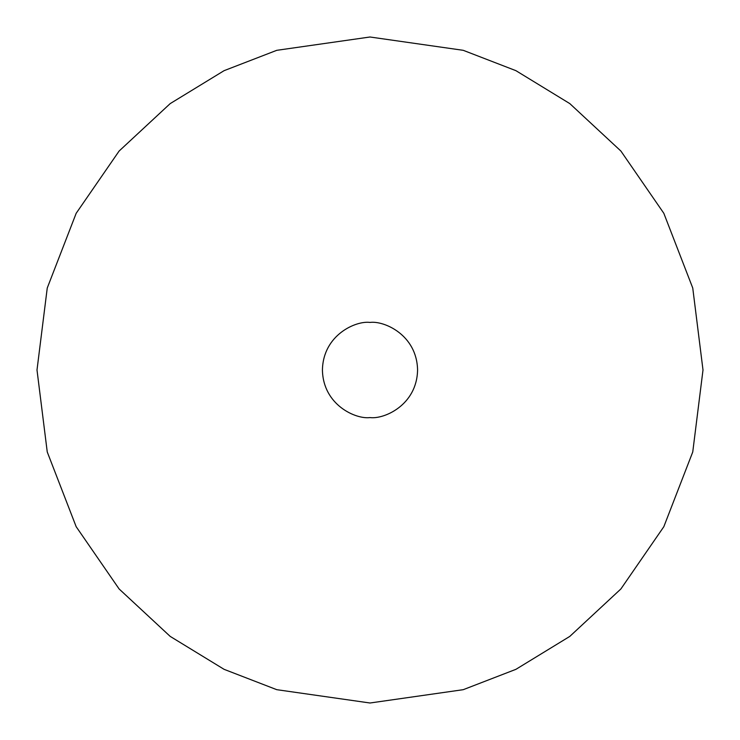 <?xml version="1.0" encoding="UTF-8"?>
<svg xmlns="http://www.w3.org/2000/svg" width="740" height="740" viewBox="0 0 740 740"><rect width="100%" height="100%" fill="white"/><g stroke="black" fill="none" stroke-linecap="round" stroke-linejoin="round"><path stroke-width="1.11" d="M370 37L463.24 50.32L515.919 70.67L569.8 103.6L620.888 151.043L663.826 213.296L692.751 288.026L703 370L692.751 451.974L663.826 526.704L620.888 588.957L569.8 636.4L515.919 669.33L463.24 689.68L370 703L276.76 689.68L224.081 669.33L170.2 636.4L119.112 588.957L76.174 526.704L47.249 451.974L37 370L47.249 288.026L76.174 213.296L119.112 151.043L170.2 103.6L224.081 70.67L276.76 50.32L370 37L276.76 50.32L224.081 70.67L170.2 103.6L119.112 151.043L76.174 213.296L47.249 288.026L37 370L47.249 451.974L76.174 526.704L119.112 588.957L170.2 636.4L224.081 669.33L276.76 689.68L370 703L463.24 689.68L515.919 669.33L569.8 636.4L620.888 588.957L663.826 526.704L692.751 451.974L703 370L692.751 288.026L663.826 213.296L620.888 151.043L569.8 103.6L515.919 70.67L463.24 50.32L370 37M370 322.427C383.912 320.512 416.925 334.785 417.573 370C416.925 405.215 383.912 419.488 370 417.573C356.088 419.488 323.075 405.215 322.427 370C323.075 334.785 356.088 320.512 370 322.427C356.088 320.512 323.075 334.785 322.427 370C323.075 405.215 356.088 419.488 370 417.573C383.912 419.488 416.925 405.215 417.573 370C416.925 334.785 383.912 320.512 370 322.427"/></g></svg>
